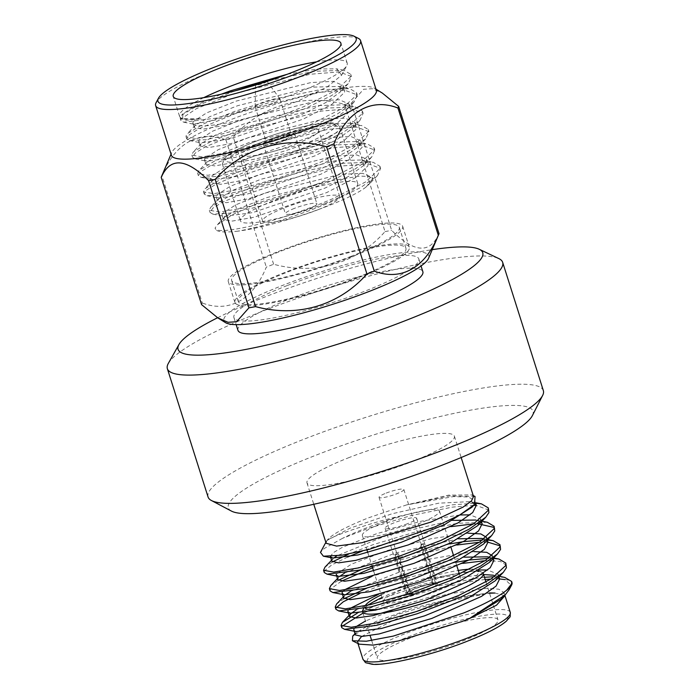 <?xml version="1.0" encoding="UTF-8"?>
<svg xmlns="http://www.w3.org/2000/svg" width="699" height="699" viewBox="0 0 699 699"><rect width="100%" height="100%" fill="white"/><g stroke="black" fill="none" stroke-linecap="round" stroke-linejoin="round"><path stroke-width="0.52" stroke-dasharray="3.5 2.62" d="M285.795 139.765A16.531 2.647 162.4 0 1 263.357 144.309A16.531 2.647 162.4 0 1 272.427 138.856A16.531 2.647 162.4 0 1 294.873 134.313A16.531 2.647 162.4 0 1 285.795 139.765M294.48 208.354A16.531 2.647 -17.6 0 0 285.402 213.815A16.531 2.647 -17.6 0 0 307.84 209.263A16.531 2.647 -17.6 0 0 316.918 203.811A16.531 2.647 -17.6 0 0 294.48 208.354M272.82 103.26A13.019 2.088 162.4 0 1 255.161 106.842A13.019 2.088 162.4 0 1 255.144 106.729A13.019 2.088 162.4 0 1 262.3 102.543A13.019 2.088 162.4 0 1 279.915 98.865A13.019 2.088 162.4 0 1 279.967 98.97A13.019 2.088 162.4 0 1 272.82 103.26M284.371 139.669A13.019 2.088 162.4 0 1 266.703 143.243A13.019 2.088 162.4 0 1 273.851 138.952A13.019 2.088 162.4 0 1 291.518 135.379A13.019 2.088 162.4 0 1 284.371 139.669M266.922 81.434A5.976 0.961 162.4 0 1 263.68 83.216A5.976 0.961 162.4 0 1 255.712 84.99M296.507 143.732A40.437 6.483 -17.6 0 0 318.709 130.39A40.437 6.483 -17.6 0 0 263.82 141.513A40.437 6.483 -17.6 0 0 241.618 154.846A40.437 6.483 -17.6 0 0 296.507 143.732M317.503 209.927A40.437 6.483 -17.6 0 0 339.705 196.585A40.437 6.483 -17.6 0 0 284.816 207.699A40.437 6.483 -17.6 0 0 262.614 221.041A40.437 6.483 -17.6 0 0 317.503 209.927M432.803 582.748A13.019 2.088 162.4 0 1 433.293 582.896A13.019 2.088 162.4 0 1 433.563 583.167A13.019 2.088 162.4 0 1 426.416 587.457A13.019 2.088 162.4 0 1 410.365 591.511L409.168 594.211A15.125 2.42 -17.6 0 0 427.902 589.502A15.125 2.42 -17.6 0 0 435.896 584.198A15.125 2.42 -17.6 0 0 435.259 584.014L432.803 582.748L420.833 545.019A13.019 2.088 162.4 0 0 419.977 544.958L423.026 543.77A16.531 2.647 -17.6 0 1 423.882 543.831L436.482 583.543A16.531 2.647 162.4 0 1 437.548 584.084A16.531 2.647 162.4 0 1 428.47 589.537A16.531 2.647 162.4 0 1 407.954 594.683L395.354 554.971A16.531 2.647 -17.6 0 1 394.498 554.91L407.098 594.622A16.531 2.647 162.4 0 1 406.032 594.08A16.531 2.647 162.4 0 1 415.101 588.628A16.531 2.647 162.4 0 1 435.626 583.482L423.026 543.77M410.365 591.511L398.404 553.774A13.019 2.088 162.4 0 1 397.548 553.722L409.518 591.45A13.019 2.088 162.4 0 1 408.749 591.031A13.019 2.088 162.4 0 1 408.81 590.655A13.019 2.088 162.4 0 1 415.896 586.741A13.019 2.088 162.4 0 1 431.947 582.686L419.977 544.958M386.189 493.083A13.019 2.088 162.4 0 1 403.856 489.501A13.019 2.088 162.4 0 1 396.709 493.791A13.019 2.088 162.4 0 1 379.041 497.373A13.019 2.088 162.4 0 1 386.189 493.083M405.551 588.305A40.437 6.483 162.4 0 1 460.44 577.191A40.437 6.483 162.4 0 1 438.238 590.524A40.437 6.483 162.4 0 1 383.349 601.638A40.437 6.483 162.4 0 1 405.551 588.305M384.546 522.109A40.437 6.483 162.4 0 1 439.444 510.995A40.437 6.483 162.4 0 1 417.242 524.337A40.437 6.483 162.4 0 1 362.353 535.451A40.437 6.483 162.4 0 1 384.546 522.109M407.578 523.682A16.531 2.647 162.4 0 1 385.14 528.226A16.531 2.647 162.4 0 1 394.21 522.765A16.531 2.647 162.4 0 1 416.656 518.221A16.531 2.647 162.4 0 1 407.578 523.682M483.184 573.311A63.321 10.144 -17.6 0 0 481.995 572.263A63.321 10.144 -17.6 0 0 478.929 571.467M477.592 571.336A63.321 10.144 -17.6 0 0 397.347 590.987A63.321 10.144 -17.6 0 0 382.038 597.514M381.217 594.91A59.799 9.585 162.4 0 1 397.722 587.772A59.799 9.585 162.4 0 1 458.308 570.463M469.885 569.187A59.799 9.585 162.4 0 1 477.67 570.087A59.799 9.585 162.4 0 1 446.067 591.057A59.799 9.585 162.4 0 1 379.505 609.205M412.052 637.322A63.321 10.144 162.4 0 1 497.994 619.917A63.321 10.144 162.4 0 1 463.236 640.8A63.321 10.144 162.4 0 1 377.285 658.205A63.321 10.144 162.4 0 1 412.052 637.322M359.234 644.163L357.565 641.691M361.575 636.448L400.081 617.051L448.566 601.219L489.527 593.224M484.468 577.278L475.023 578.423L433.695 586.88L390.426 599.864L357.25 613.233M485.176 579.506L475.731 580.659L434.402 589.108L391.134 602.101L362.991 613.137M341.881 626.4L341.767 627.667M473.712 505.377L452.402 507.116L411.073 515.565L367.805 528.549L342.545 538.317A87.943 14.094 162.4 0 1 367.473 527.5A87.943 14.094 162.4 0 1 400.501 515.932L451.694 504.879L475.661 503.219L474.857 500.737M487.308 522.258L457.522 523.263L416.193 531.721L372.934 544.704L348.714 554.027M332.34 561.935L324.939 567.204M451.204 526.609L373.642 546.941L362.397 551.048M347.691 557.007L331.702 564.958L324.598 570.795L324.275 572.507M449.885 543.909L378.762 563.097L361.086 569.711M338.176 580.327L330.776 585.587M457.067 544.984L379.47 565.325L372.611 567.798M341.322 581.21L330.426 589.187L330.103 590.891M455.713 562.302L384.599 581.481L366.923 588.095M343.995 598.711L336.612 603.971M462.93 563.368L385.306 583.709L359.347 593.783M336.044 608.008L335.939 609.283M489.003 510.13L476.351 505.456M494.831 528.514L494.28 527.465M477.775 523.769L473.459 523.909M487.43 539.995L482.904 539.925M500.667 546.906L500.117 545.849M488.016 542.223L479.296 542.302M493.258 558.387L488.732 558.309M506.495 565.29L500.178 561.367L485.123 560.685M354.987 634.159L398.063 614.272L448.321 599.48L489.457 593.005M326.162 543.289L326.756 540.799M475.224 503.752L470.025 501.629L438.675 503.175L392.052 513.774L349.946 528.208L327.167 540.379L326.363 541.384C326.503 540.476 330.374 538.09 337.407 535.312C347.176 531.423 354.978 528.837 367.788 524.8C376.91 522.013 383 520.17 400.501 515.932M342.545 538.317L324.31 548.462L320.465 552.393M475.04 496.482L449.684 495.906L406.6 504.905L448.732 495.119L471.947 494.927L473.538 496.535M428.574 258.281A107.497 17.23 -17.6 0 0 282.903 285.288A107.497 17.23 -17.6 0 0 225.559 322.676M201.574 304.615A124.553 19.956 162.4 0 1 202.264 302.982L161.915 175.764C174.89 143.321 199.25 129.525 225.952 139.905A124.553 19.956 162.4 0 1 229.587 138.472A124.553 19.956 162.4 0 1 233.274 137.039C260.849 105.593 303.261 93.019 344.668 104.396A124.553 19.956 162.4 0 1 351.3 103.172L363.567 89.28L372.165 88.703L382.362 93.089M344.668 104.396L385.027 231.614C357.093 263.182 315.415 275.563 273.632 264.257A124.553 19.956 -17.6 0 0 269.936 265.69A124.553 19.956 -17.6 0 0 266.31 267.114C253.134 299.688 229.193 313.274 202.264 302.982M376.324 90.258A107.497 17.23 -17.6 0 0 374.655 88.327A107.497 17.23 -17.6 0 0 230.417 119.809A107.497 17.23 -17.6 0 0 171.648 152.723A107.497 17.23 -17.6 0 0 171.404 155.265M161.486 176.611A124.553 19.956 162.4 0 1 161.915 175.764M358.369 38.384A107.497 17.23 -17.6 0 0 214.663 70.162A107.497 17.23 -17.6 0 0 156.165 102.526M323.943 203.89A61.556 9.865 162.4 0 1 240.386 220.805A61.556 9.865 162.4 0 1 274.174 200.499A61.556 9.865 162.4 0 1 357.739 183.584A61.556 9.865 162.4 0 1 323.943 203.89M257.809 106.117L215.799 118.183L183.671 122.185L180.901 120.534L181.224 118.83L196.524 108.607L230.268 94.968L309.972 74.269L339.155 71.901L351.457 76.523L348.268 83.653L331.772 95.475L304.275 109L234.497 133.343L206.074 139.66L189.499 140.551L186.72 138.9L189.403 134.689L199.171 128.607L236.096 113.36L315.799 92.652L344.991 90.293L357.285 94.915L354.096 102.045L337.6 113.858L310.111 127.384L240.325 151.727L211.911 158.044L195.336 158.935L192.557 157.284L195.239 153.072L204.999 146.991L241.933 131.744L321.636 111.045L350.819 108.677L363.122 113.299L359.933 120.429L343.436 132.242L315.939 145.776L246.162 170.119L217.738 176.436L201.163 177.328L198.385 175.676L201.067 171.465L210.836 165.383L247.769 150.128L327.464 129.429L356.656 127.061L368.95 131.683L365.76 138.813L349.264 150.635L321.776 164.16L251.989 188.503L223.575 194.82L207 195.711L204.222 194.06L206.904 189.848L216.664 183.767L253.597 168.52L333.301 147.812L362.484 145.453L374.786 150.075L371.597 157.205L355.101 169.018L327.604 182.544L257.826 206.887L229.403 213.204L212.828 214.095L210.05 212.444L212.732 208.232L222.5 202.151L259.434 186.904L339.129 166.205L368.321 163.837L380.614 168.459L377.425 175.589L360.929 187.402L333.44 200.936C301.924 214.715 261.164 227.227 237.739 231.168C275.083 226.537 348.967 201.286 366.337 186.782L369.36 184.003L372.252 179.687L372.314 177.476L362.606 173.291L340.037 174.497L265.568 192.976L235.843 204.781L222.334 213.579L222.037 215.03L224.283 216.375L252.61 212.636L325.14 188.031L348.836 176.253L363.532 165.619L366.425 161.303L366.486 159.092L356.77 154.907L334.209 156.113L259.731 174.593L230.015 186.388L216.498 195.187L216.201 196.646L218.455 197.983L246.773 194.252L319.303 169.647L342.999 157.869L357.696 147.227L360.588 142.919L360.649 140.709L350.942 136.515L328.373 137.729L253.903 156.2L224.178 168.005L210.67 176.803L210.373 178.262L212.618 179.599L240.945 175.868L313.475 151.264L337.171 139.485L351.868 128.843L354.76 124.527L354.821 122.316L345.105 118.131L322.545 119.337L248.066 137.817L218.35 149.621L204.833 158.42L204.536 159.87L206.79 161.216L235.109 157.476L307.639 132.871L331.335 121.093L346.031 110.459L348.923 106.143L348.984 103.933L339.277 99.747L316.708 100.953L242.23 119.433L212.513 131.229L199.005 140.027L198.708 141.486L200.954 142.823L229.281 139.092L301.811 114.487L325.507 102.709L340.203 92.067L343.095 87.759L343.157 85.549L333.44 81.355L310.88 82.569L236.402 101.04L206.686 112.845L193.169 121.643L192.872 123.103L193.553 124.134L215.266 120.053L257.809 106.117A87.943 14.094 -17.6 0 0 298.91 92.085A87.943 14.094 -17.6 0 0 346.765 65.61A87.943 14.094 -17.6 0 0 347.185 63.076A87.943 14.094 -17.6 0 0 316.673 61.827M287.376 74.234L317.154 69L336.551 68.834L341.636 75.186L327.289 86.886L297.861 101.119L270.496 111.421A77.301 12.39 -17.6 0 1 194.444 124.658L193.116 123.994M203.758 97.65A87.943 14.094 -17.6 0 0 179.538 116.261A87.943 14.094 -17.6 0 0 181.347 118.087A87.943 14.094 -17.6 0 0 201.006 118.769L182.614 118.716L182.937 113.806L196.55 104.99L221.391 94.173M269.15 80.691L314.148 71.298L343.934 70.293L350.749 74.321L350.671 76.785L336.333 90.066L303.567 106.772L261.277 122.823L220.919 134.339L196.139 138.516L186.021 136.689L186.345 134.986L187.402 133.623L204.047 123.618L235.388 111.124L278.656 98.14L319.985 89.682L349.762 88.677L356.586 92.705L356.499 95.169L342.169 108.45L309.404 125.156L267.105 141.207L226.756 152.723L201.976 156.899L191.858 155.082L193.239 152.006L209.883 142.011L241.225 129.516L284.493 116.523L325.813 108.074L355.599 107.069L362.414 111.089L362.335 113.553L347.997 126.842L315.232 143.54L272.942 159.599L232.584 171.115L207.804 175.292L197.686 173.466L199.066 170.39L215.711 160.394L247.062 147.9L290.321 134.907L331.649 126.458L361.427 125.453L368.251 129.481L368.163 131.945L353.834 145.226L321.068 161.932L278.77 177.983L238.42 189.499L213.641 193.675L203.523 191.849L204.903 188.782L221.548 178.778L252.889 166.283L296.158 153.299L337.477 144.842L367.263 143.837L374.079 147.865L374 150.329L359.662 163.61L326.896 180.316L284.607 196.367L244.248 207.883L219.469 212.059L209.351 210.242L210.731 207.166L227.376 197.17L258.726 184.676L301.985 171.683L343.314 163.234L373.091 162.229L379.915 166.248L379.828 168.712L365.498 182.002L332.733 198.699C307.77 209.595 272.488 221.365 250.085 226.275C227.271 231.325 215.615 231.893 215.126 227.988L215.231 228.783L215.126 227.988C215.292 231.832 222.832 232.889 237.739 231.168M201.006 118.769L186.083 120.254L180.193 118.306L181.574 115.23L198.219 105.234L235.117 90.826M255.939 84.326L266.992 81.267M349.448 457.417A77.309 12.39 -17.6 0 0 307.001 482.913A77.309 12.39 -17.6 0 0 411.947 461.663A77.309 12.39 -17.6 0 0 454.385 436.167A77.309 12.39 -17.6 0 0 349.448 457.417M326.363 541.384C329.876 535.469 343.952 527.605 368.6 517.784L406.6 504.905L453.371 496.596L468.496 497.006L474.866 500.737L471.912 507.264M231.421 511.083A159.826 25.61 162.4 0 1 316.097 455.145A159.826 25.61 162.4 0 1 469.274 410.383A159.826 25.61 162.4 0 1 532.385 415.608M208.057 496.98A175.877 28.187 162.4 0 1 304.607 438.963A175.877 28.187 162.4 0 1 543.35 390.619M168.337 363.393A175.877 28.187 162.4 0 1 263.916 310.688A175.877 28.187 162.4 0 1 498.798 258.569M217.59 317.748A159.826 25.61 162.4 0 1 265.812 296.629A159.826 25.61 162.4 0 1 432.235 249.657M287.149 285.576A96.986 15.544 -17.6 0 0 233.912 317.564A96.986 15.544 -17.6 0 0 365.56 290.906A96.986 15.544 -17.6 0 0 418.806 258.918A96.986 15.544 -17.6 0 0 287.149 285.576M237.966 330.356A96.986 15.544 162.4 0 1 291.212 298.359A96.986 15.544 162.4 0 1 422.86 271.701M192.933 123.251A77.301 12.39 -17.6 0 0 194.444 124.658M366.337 186.782L372.75 178.822L368.897 176.48L359.662 176.104L328.189 181.286L267.018 197.572L239.233 208.477L224.624 217.109L223.497 219.626L232.33 221.067L254.069 217.232L326.599 192.627L355.345 177.764L367.884 165.899L367.945 163.688L361.645 159.975L335.669 160.709L261.19 179.189L233.396 190.084L218.787 198.726L217.66 201.242L226.502 202.675L248.232 198.848L320.762 174.243L349.509 159.381L362.047 147.515L362.108 145.305L355.817 141.582L329.832 142.325L255.353 160.796L227.559 171.701L212.959 180.342L211.832 182.858L220.666 184.291L242.404 180.464L314.934 155.86L343.681 140.988L356.219 129.123L356.28 126.921L349.981 123.199L323.995 123.933L249.526 142.413L221.732 153.317L207.122 161.95L205.995 164.466L214.838 165.908L236.568 162.072L309.098 137.467L337.844 122.605L350.382 110.739L350.444 108.528L344.153 104.815L318.167 105.549L243.689 124.029L215.895 134.924L201.295 143.566L200.167 146.082L209.001 147.515L230.74 143.688L303.27 119.083L332.008 104.221L344.555 92.355L344.616 90.145L338.316 86.423L312.331 87.165L237.861 105.636L210.067 116.541L195.458 125.182L194.628 126.239L194.331 127.699L203.173 129.132L224.903 125.304L270.496 111.421M328.189 181.286L260.002 202.238L232.531 214.61L217.197 224.886L215.126 227.988M273.632 264.257L233.274 137.039M439.007 233.606C430.077 254.008 414.297 252.933 391.65 230.382L351.3 103.172M225.952 139.905L266.31 267.114M385.027 231.614A124.553 19.956 162.4 0 1 391.65 230.382M509.099 589.755L510.008 584.224L505.159 579.585A87.943 14.094 -17.6 0 1 511.991 582.608M504.8 577.418L494.569 576.692M499.68 578.999L490.96 579.069M494.883 593.014L504.975 595.679M489.44 592.944L455.285 597.435L412.052 608.471L375.765 621.586L356.35 632.359L355.214 634.875M499.663 578.929L493.372 575.216M483.603 574.543L453.948 578.169L415.722 587.265L380.894 598.781L356.272 609.825M493.826 560.537L489.955 557.452M464.416 557.173L400.475 571.651L350.409 591.441M344.677 595.565L343.55 598.082M487.989 542.136L484.127 539.06M458.605 538.78L394.647 553.259L344.555 573.066M337.39 578.667L338.823 577.156L337.713 579.689M481.078 522.162L475.862 520.03L481.978 521.209M452.795 520.379L386.224 535.67L336.612 555.958M331.553 560.275L332.995 558.763L331.876 561.297M501.069 599.2L504.023 592.673L498.85 589.205L486.6 588.322L447.902 594.019L401.174 606.846L365.481 620.983M355.861 626.793L353.781 629.336M353.746 630.227L355.992 631.564M495.233 580.808L498.195 574.29L487.605 570.034M479.759 569.973L430.715 578.256L377.512 594.875M350.033 608.401L347.945 610.943M489.405 562.424L492.288 555.714M473.922 551.59L424.922 559.864L371.746 576.465M344.196 590.017L342.117 592.56M483.577 544.032L486.46 537.321M468.094 533.197L431.222 538.684L386.608 550.716L351.239 564.259L336.271 574.176M477.74 525.648L480.694 519.121L470.077 514.866M459.785 514.945L421.357 521.183L376.691 533.678L342.519 547.247L333.135 552.76L330.365 556.5M368.146 605.133A63.321 10.144 -17.6 0 0 362.895 610.044M365.271 608.13A59.799 9.585 162.4 0 1 365.175 605.771L363.751 608.445M431.947 582.686L434.411 583.962A15.125 2.42 -17.6 0 0 418.954 587.466A15.125 2.42 -17.6 0 0 407.447 593.224A15.125 2.42 -17.6 0 0 408.312 594.15L409.518 591.45M434.411 583.962L435.626 583.482M394.498 554.91L397.548 553.722M407.098 594.622L408.312 594.15M409.168 594.211L407.954 594.683M398.404 553.774L395.354 554.971M423.882 543.831L420.833 545.019M436.482 583.543L435.259 584.014M357.652 277.276A87.943 14.094 162.4 0 1 238.289 301.452A87.943 14.094 162.4 0 1 286.564 272.444A87.943 14.094 162.4 0 1 405.936 248.267A87.943 14.094 162.4 0 1 357.652 277.276M351.02 256.367A87.943 14.094 162.4 0 1 231.657 280.535A87.943 14.094 162.4 0 1 279.932 251.526A87.943 14.094 162.4 0 1 399.304 227.358A87.943 14.094 162.4 0 1 351.02 256.367M359.076 277.372A91.455 14.653 -17.6 0 0 409.282 247.201A91.455 14.653 -17.6 0 0 285.14 272.339A91.455 14.653 -17.6 0 0 234.934 302.51A91.455 14.653 -17.6 0 0 359.076 277.372M278.508 251.43A91.455 14.653 162.4 0 1 402.65 226.293A91.455 14.653 162.4 0 1 352.445 256.463A91.455 14.653 162.4 0 1 228.302 281.601A91.455 14.653 162.4 0 1 278.508 251.43M256.332 144.239A61.556 9.865 162.4 0 1 339.889 127.314A61.556 9.865 162.4 0 1 306.092 147.62A61.556 9.865 162.4 0 1 222.535 164.545A61.556 9.865 162.4 0 1 256.332 144.239M256.699 141.023C270.434 135.23 312.296 122.107 330.339 123.024C347.019 124.474 319.242 138.551 303.619 144.212C289.884 150.014 248.031 163.129 229.98 162.22C213.3 160.77 241.076 146.694 256.699 141.023M510.279 612.376A77.309 12.39 -17.6 0 0 405.341 633.626A77.309 12.39 -17.6 0 0 362.903 659.122M467.465 641.088A73.788 11.822 162.4 0 1 373.843 663.971A73.788 11.822 162.4 0 1 407.814 637.034A73.788 11.822 162.4 0 1 501.445 614.141A73.788 11.822 162.4 0 1 467.465 641.088M357.739 183.584L339.889 127.314C338.718 125.112 337.643 123.976 336.673 123.915C335.782 123.478 333.309 121.984 320.797 123.365C301.802 126.082 280.351 131.98 256.472 141.058C230.871 151.167 224.239 157.432 223.208 159.888L222.535 164.545L240.386 220.805M263.357 144.309L285.402 213.815M255.161 106.842L266.703 143.243M255.554 85.042L255.144 106.729M339.705 196.585L318.709 130.39M403.856 489.501L433.563 583.167M439.444 510.995L451.161 547.946M453.642 555.775L456.997 566.339M459.479 574.159L460.44 577.191M385.14 528.226L406.032 594.08M477.67 570.087L481.995 572.263M485.988 582.066L497.994 619.917M357.643 642.556L357.958 643.543M326.433 541.236L325.848 542.328M471.947 494.927L473.232 495.574M171.648 152.723L171.045 154.138M341.645 75.177L346.765 65.61M182.614 118.725L181.347 118.087M380.614 168.459L379.915 166.248M374.786 150.075L374.087 147.865M368.95 131.683L368.251 129.481M363.122 113.299L362.414 111.089M357.285 94.915L356.586 92.705M351.457 76.523L350.749 74.321M347.185 63.076L340.885 43.216M210.05 212.444L209.351 210.242M204.222 194.06L203.523 191.849M198.385 175.676L197.686 173.466M192.557 157.284L191.858 155.082M186.72 138.9L186.021 136.689M180.901 120.534L180.193 118.306M179.538 116.261L173.238 96.401M307.001 482.913L313.781 504.285M233.912 317.564L236.157 324.651M418.806 258.918L421.051 265.996M454.385 436.167L461.165 457.53M183.671 122.185L193.553 124.134M348.251 83.635L340.203 92.067M189.499 140.569L200.954 142.823M354.078 102.028L346.031 110.459M195.336 158.961L206.79 161.216M359.915 120.411L351.868 128.843M201.163 177.345L212.618 179.599M365.743 138.795L357.696 147.227M207 195.729L218.455 197.983M371.58 157.188L363.532 165.619M212.828 214.121L224.283 216.375M377.408 175.571L369.36 184.003M372.314 177.476L372.742 178.822M222.037 215.03L223.497 219.626M366.486 159.092L367.945 163.688M216.201 196.646L217.66 201.242M360.649 140.709L362.108 145.305M210.373 178.262L211.832 182.858M354.821 122.316L356.28 126.921M204.536 159.87L205.995 164.466M348.984 103.933L350.444 108.528M198.708 141.486L200.167 146.082M343.157 85.549L344.616 90.145M192.872 123.103L194.331 127.699M224.624 217.109L217.206 224.886M361.645 159.975L373.091 162.229M218.787 198.726L210.731 207.166M355.817 141.582L367.263 143.837M212.959 180.342L204.903 188.782M349.981 123.199L361.427 125.453M207.122 161.95L199.066 170.39M344.153 104.815L355.599 107.069M201.295 143.566L193.239 152.006M338.316 86.423L349.762 88.677M195.458 125.182L187.402 133.623M343.934 70.293L336.542 68.843M181.574 115.23L182.928 113.806M374.655 88.327L375.966 89.14M499.007 576.858L498.195 574.29M493.171 558.475L492.358 555.897M487.343 540.091L486.521 537.514M481.506 521.699L480.694 519.13M504.023 592.673L505.028 595.828M356.315 632.324L354.882 633.827M493.38 575.172L499.47 576.369M487.535 556.78L493.643 557.985M344.651 595.548L343.218 597.051M481.698 538.396L487.806 539.602M470.025 501.62L475.984 502.791M323.934 556.308L323.392 556.194M362.807 612.551L370.112 635.583M371.676 640.511L377.285 658.205M416.656 518.221L437.548 584.084M362.353 535.451L366.94 549.921M367.796 552.612L372.322 566.88M373.624 570.996L383.349 601.638M433.293 582.896L435.896 584.198M379.041 497.373L408.749 591.031M408.81 590.655L407.447 593.224M262.614 221.041L241.618 154.846M267.079 81.381L279.915 98.865M279.967 98.97L291.518 135.379M294.873 134.313L316.918 203.811M238.289 301.452L231.657 280.535M402.65 226.293L409.282 247.201M228.302 281.601L234.934 302.51M405.936 248.267L399.304 227.358"/><path stroke-width="1.05" d="M255.712 84.99A5.976 0.961 162.4 0 1 255.554 84.806A5.976 0.961 162.4 0 1 258.848 82.884A5.976 0.961 162.4 0 1 266.939 81.189A5.976 0.961 162.4 0 1 266.922 81.434M363.751 608.445L362.895 610.044A63.321 10.144 -17.6 0 0 362.589 611.87A63.321 10.144 -17.6 0 0 448.54 594.465A63.321 10.144 -17.6 0 0 483.297 573.582A63.321 10.144 -17.6 0 0 483.184 573.311M478.929 571.467A63.321 10.144 -17.6 0 0 477.592 571.336M458.308 570.463A59.799 9.585 162.4 0 1 469.885 569.187M504.975 595.679L496.456 605.238L469.335 618.624L462.589 621.332L398.596 640.922L373.161 645.107L359.234 644.163L352.41 640.756L352.715 636.142L354.987 634.159M357.565 641.691L361.575 636.448M357.25 613.233L342.44 622.363L341.06 625.439L351.178 627.256L375.957 623.08L416.316 611.564L458.605 595.513L491.371 578.807L505.709 565.526L505.788 563.062L498.972 559.034L493.258 558.387M362.991 613.137L341.881 626.4M341.06 625.439L341.767 627.667L344.537 629.318L376.665 625.308L417.023 613.801L459.313 597.741L486.556 584.373L503.297 572.367L506.417 567.754L505.788 563.062M348.714 554.027L332.34 561.935M331.553 560.275L324.939 567.204L323.567 570.279L333.685 572.097L358.465 567.92L398.814 556.404L441.104 540.353L473.878 523.647L488.208 510.366L488.295 507.902L481.471 503.874L475.661 503.219L476.325 505.351L475.224 503.752M362.397 551.048L347.691 557.007M323.567 570.279L324.275 572.507L327.045 574.159L359.172 570.148L399.522 558.641L441.812 542.581L469.055 529.213L485.796 517.208L488.916 512.594L488.295 507.902M361.086 569.711L338.176 580.327M337.39 578.667L330.776 585.587L329.395 588.663L339.513 590.48L364.293 586.304L404.651 574.788L446.941 558.737L479.706 542.031L494.044 528.75L494.123 526.286L487.308 522.258L481.978 521.209M372.611 567.798L341.322 581.21M329.395 588.663L330.103 590.891L332.873 592.542L365 588.541L405.359 577.024L447.648 560.965L474.892 547.605L491.633 535.6L494.752 530.978L494.123 526.286M366.923 588.095L343.995 598.711M343.218 597.051L336.612 603.971L335.232 607.047L345.35 608.873L370.129 604.696L410.479 593.18L452.769 577.121L485.543 560.423L499.872 547.134L499.96 544.67L493.136 540.65L487.43 539.995M359.347 593.783L343.366 601.734L336.044 608.008M335.232 607.047L335.939 609.283L338.709 610.926L370.837 606.924L411.187 595.408L453.485 579.357L480.72 565.989L497.461 553.984L500.58 549.37L499.96 544.678M476.351 505.456L473.712 505.377M494.28 527.465L477.775 523.769M473.459 523.909L451.204 526.609M482.904 539.925L463.358 541.655L449.885 543.909M500.117 545.849L488.016 542.223M479.296 542.302L457.067 544.984M488.732 558.309L469.186 560.039L455.713 562.302M485.123 560.685L462.93 563.368M505.246 594.823L501.069 599.2L469.335 618.624L505.237 594.832L509.082 589.79L511.572 585.142A87.943 14.094 -17.6 0 1 506.618 590.262C497.95 597.103 483.603 604.687 463.559 613.023L393.31 636.09L366.398 641.219L352.41 640.756M489.527 593.224L494.883 593.014M489.457 593.005L493.546 592.988L489.44 592.944M325.848 542.328L320.465 552.385L323.392 556.212L342.213 555.172L369.596 549.239L434.708 527.02L459.828 514.918L474.551 504.495L475.04 496.482L473.232 495.574M461.165 457.53L473.538 496.535L471.423 501L463.079 507.107L431.091 522.039L361.829 542.756L336.569 546.094L326.162 543.289L313.781 504.285M215.196 179.39L255.554 306.608C297.049 317.827 338.823 305.751 366.94 273.964A124.553 19.956 162.4 0 0 370.636 272.531A124.553 19.956 162.4 0 0 374.271 271.107L333.912 143.889A124.553 19.956 162.4 0 1 330.278 145.322A124.553 19.956 162.4 0 1 326.582 146.746C285.445 135.431 242.946 147.742 215.196 179.39A124.553 19.956 162.4 0 1 208.564 180.622C186.03 158.105 170.241 157.03 161.216 177.397A124.553 19.956 162.4 0 1 161.486 176.611L171.045 154.138M161.216 177.397L201.574 304.615L217.861 317.914L225.559 322.676A107.497 17.23 -17.6 0 0 369.806 291.195A107.497 17.23 -17.6 0 0 428.574 258.281L438.727 234.392A124.553 19.956 162.4 0 1 438.308 235.24L397.949 108.022C371.414 97.703 346.966 111.237 333.912 143.889M255.554 306.608A124.553 19.956 162.4 0 1 248.923 307.84L208.564 180.622M217.861 317.914L228.057 322.3L236.577 321.741L248.923 307.84M158.455 98.253L156.165 102.526A107.497 17.23 -17.6 0 0 155.65 105.619L171.404 155.265A107.497 17.23 -17.6 0 0 317.311 125.715A107.497 17.23 -17.6 0 0 376.324 90.258L360.579 40.612A107.497 17.23 -17.6 0 0 358.369 38.384L354.043 36.208A103.976 16.662 162.4 0 1 299.093 72.67A103.976 16.662 162.4 0 1 199.171 101.836A103.976 16.662 162.4 0 1 158.455 98.253A103.976 16.662 162.4 0 1 215.039 66.947A103.976 16.662 162.4 0 1 354.043 36.208M155.65 105.619A107.497 17.23 -17.6 0 0 301.566 76.077A107.497 17.23 -17.6 0 0 360.579 40.612M316.673 61.827A87.943 14.094 -17.6 0 0 227.822 87.253A87.943 14.094 -17.6 0 0 203.758 97.65M221.391 94.173L230.417 90.835L287.376 74.234M235.117 90.826L255.939 84.326M266.992 81.267L269.15 80.691M221.522 67.392A87.943 14.094 162.4 0 1 340.885 43.216A87.943 14.094 162.4 0 1 292.61 72.224A87.943 14.094 162.4 0 1 173.238 96.401A87.943 14.094 162.4 0 1 221.522 67.392M432.235 249.657A159.826 25.61 162.4 0 1 479.243 249.272L498.798 258.569A175.877 28.187 162.4 0 1 502.66 262.343L543.35 390.619A175.877 28.187 162.4 0 1 542.625 395.459L532.385 415.608A159.826 25.61 162.4 0 1 445.298 463.935A159.826 25.61 162.4 0 1 231.421 511.083L211.43 500.519A175.877 28.187 162.4 0 1 208.057 496.98L167.367 368.705A175.877 28.187 162.4 0 1 168.337 363.393L178.953 344.528A159.826 25.61 162.4 0 1 217.59 317.748M542.625 395.459A175.877 28.187 162.4 0 1 446.792 448.636A175.877 28.187 162.4 0 1 211.43 500.519M502.66 262.343A175.877 28.187 162.4 0 1 406.102 320.36A175.877 28.187 162.4 0 1 167.367 368.705M479.243 249.272A159.826 25.61 162.4 0 1 395.014 305.419A159.826 25.61 162.4 0 1 240.998 350.33A159.826 25.61 162.4 0 1 178.953 344.528M421.051 265.996L422.86 271.701A96.986 15.544 162.4 0 1 369.614 303.698A96.986 15.544 162.4 0 1 237.966 330.356L236.157 324.651M375.966 89.14L382.362 93.098L398.648 106.388A124.553 19.956 162.4 0 1 397.949 108.022M398.648 106.388L439.007 233.606A124.553 19.956 162.4 0 1 438.727 234.392M374.271 271.107C401.008 281.321 425.044 268.04 438.308 235.24M366.94 273.964L326.582 146.746M511.572 585.142A87.943 14.094 -17.6 0 0 511.991 582.608L511.624 581.446L504.8 577.418L499.47 576.369M506.618 590.262L511.537 583.91L511.624 581.446M494.569 576.692L484.468 577.278M505.159 579.585L499.68 578.999M490.96 579.069L485.176 579.506M353.781 629.336L355.214 634.875L362.021 636.431L379.129 633.941L431.694 618.475L481.524 596.378L496.037 586.129L499.663 578.929L499.007 576.858M493.372 575.216L483.603 574.543M356.272 609.825L350.514 613.958L349.378 616.483L356.184 618.038L373.292 615.548L425.857 600.083L475.687 577.986L490.209 567.737L493.826 560.537L493.171 558.475M489.955 557.452L487.535 556.815L464.416 557.173M350.409 591.441L345.428 594.849M342.117 592.56L343.55 598.082L350.348 599.646L367.456 597.156L420.02 581.69L469.85 559.584L484.372 549.335L487.989 542.136L487.343 540.091M484.127 539.06L481.698 538.422L458.605 538.78M344.555 573.066L339.592 576.457M336.271 574.176L337.713 579.689L344.52 581.245L361.619 578.755L414.184 563.289L464.022 541.192L478.535 530.943L482.161 523.743L481.078 522.162M475.862 520.03L452.795 520.379M336.612 555.958L333.755 558.064M330.365 556.5L331.876 561.297L338.683 562.852L355.782 560.362L408.356 544.897L458.186 522.8L472.699 512.55L476.325 505.351M365.481 620.983L355.861 626.793M355.992 631.564L381.366 628.506L424.625 615.836L468.12 598.038L495.233 580.808L503.297 572.367M487.605 570.034L479.759 569.973M377.512 594.875L350.033 608.401M347.945 610.943L347.91 611.843L350.164 613.18L375.538 610.113L418.797 597.444L462.292 579.646L489.405 562.424L497.461 553.984M492.288 555.714L486.696 552.315L473.922 551.59M371.746 576.465L344.196 590.017M342.073 593.451L344.327 594.797L369.71 591.73L412.96 579.06L456.456 561.262L483.577 544.032L491.633 535.6M486.46 537.321L480.86 533.931L468.094 533.197M336.245 575.067L338.491 576.404L363.864 573.346L407.133 560.677L450.628 542.87L477.74 525.648L485.796 517.208M470.077 514.866L459.785 514.945M330.409 556.684L332.663 558.02L358.037 554.954L401.296 542.284L444.791 524.486L471.912 507.264L474.551 504.495M382.038 597.514A63.321 10.144 -17.6 0 0 368.146 605.133M379.505 609.205A59.799 9.585 162.4 0 1 365.271 608.13M365.175 605.771A59.799 9.585 162.4 0 1 381.217 594.91M362.903 659.122A77.309 12.39 -17.6 0 0 467.841 637.872A77.309 12.39 -17.6 0 0 510.279 612.376C509.982 618.676 511.266 615.164 506.356 621.166C499.654 626.924 486.766 633.556 467.701 641.053C430.899 655.872 381.217 666.671 371.178 664.05C363.698 661.97 366.774 664.111 362.903 659.122L357.958 643.543M451.161 547.946L453.642 555.775M456.997 566.339L459.479 574.159M483.297 573.582L485.988 582.066M504.844 595.251L510.279 612.376M349.378 616.483L347.91 611.843M482.161 523.743L481.506 521.699M354.882 633.827L352.689 636.125M350.487 613.932L342.44 622.363M493.643 557.985L498.972 559.034M487.806 539.602L493.136 540.65M475.984 502.791L481.471 503.874M355.992 631.573L344.537 629.318M350.164 613.18L338.709 610.926M344.327 594.797L332.873 592.542M338.491 576.404L327.045 574.159M332.663 558.02L323.392 556.194M362.589 611.87L362.807 612.551M370.112 635.583L371.676 640.511M366.94 549.921L367.796 552.612M372.322 566.88L373.624 570.996"/></g></svg>
